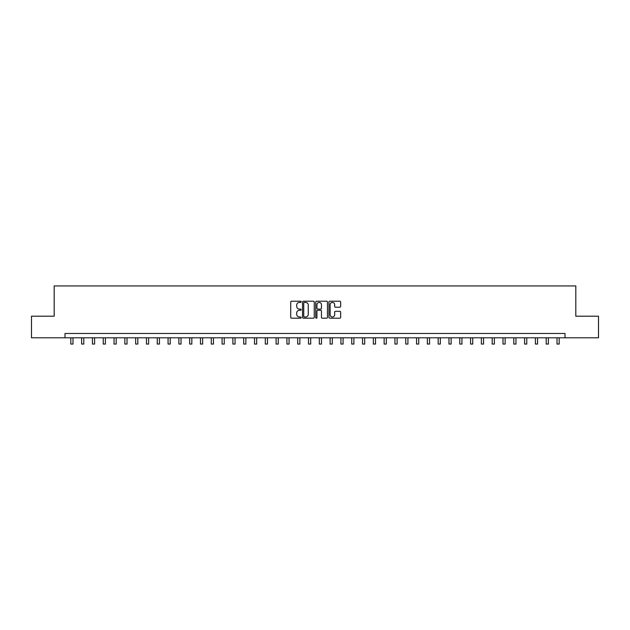 <?xml version="1.0" encoding="UTF-8"?>
<svg xmlns="http://www.w3.org/2000/svg" width="630" height="630" viewBox="0 0 630 630"><rect width="100%" height="100%" fill="white"/><g stroke="black" fill="none" stroke-linecap="round" stroke-linejoin="round"><path stroke-width="0.94" d="M301.171 301.817A0.591 0.591 0 0 0 300.581 301.219L291.564 301.219A0.851 0.851 0 0 0 290.714 302.069L290.714 317.339A0.851 0.851 0 0 0 291.564 318.189L300.581 318.189A0.591 0.591 0 0 0 301.171 317.599A0.591 0.591 0 0 0 300.581 317L299.407 317A2.717 2.717 0 0 1 296.698 314.291L296.698 313.016A2.717 2.717 0 0 1 299.407 310.299L300.581 310.299A0.591 0.591 0 0 0 301.171 309.708A0.591 0.591 0 0 0 300.581 309.109L299.407 309.109A2.717 2.717 0 0 1 296.698 306.4L296.698 305.125A2.717 2.717 0 0 1 299.407 302.408L300.581 302.408A0.591 0.591 0 0 0 301.171 301.817M339.791 307.204A0.851 0.851 0 0 0 340.641 306.353L340.641 302.069A0.851 0.851 0 0 0 339.791 301.219L329.781 301.219A0.851 0.851 0 0 0 328.939 302.069L328.939 317.339A0.851 0.851 0 0 0 329.781 318.189L339.791 318.189A0.851 0.851 0 0 0 340.641 317.339L340.641 312.165A0.851 0.851 0 0 0 339.791 311.315L335.507 311.315A0.851 0.851 0 0 0 334.664 312.165L334.664 314.732A2.268 2.268 0 0 1 332.396 317A2.268 2.268 0 0 1 330.12 314.732L330.12 304.676A2.268 2.268 0 0 1 332.396 302.408A2.268 2.268 0 0 1 334.664 304.676L334.664 306.353A0.851 0.851 0 0 0 335.507 307.204L339.791 307.204M64.992 337.798L31.5 337.798L31.5 316.189L54.188 316.189L54.188 285.933L575.812 285.933L575.812 316.189L598.5 316.189L598.5 337.798L565.008 337.798L565.008 333.475L64.992 333.475L64.992 337.798L565.008 337.798M314.26 302.069A0.851 0.851 0 0 0 313.409 301.219L303.4 301.219A0.851 0.851 0 0 0 302.55 302.069L302.55 317.339A0.851 0.851 0 0 0 303.4 318.189L313.409 318.189A0.851 0.851 0 0 0 314.26 317.339L314.26 302.069M316.591 301.219L326.6 301.219A0.851 0.851 0 0 1 327.45 302.069L327.45 317.339A0.851 0.851 0 0 1 326.6 318.189L322.316 318.189A0.851 0.851 0 0 1 321.465 317.339L321.465 311.149A0.851 0.851 0 0 0 320.623 310.299L317.78 310.299A0.851 0.851 0 0 0 316.929 311.149L316.929 317.599A0.591 0.591 0 0 1 316.339 318.189A0.591 0.591 0 0 1 315.74 317.599L315.74 302.069A0.851 0.851 0 0 1 316.591 301.219M304.329 302.408A0.591 0.591 0 0 0 303.739 303.006L303.739 316.41A0.591 0.591 0 0 0 304.329 317L305.558 317A2.717 2.717 0 0 0 308.275 314.291L308.275 305.125A2.717 2.717 0 0 0 305.558 302.408L304.329 302.408M321.465 304.723A2.268 2.268 0 0 0 319.197 302.455A2.268 2.268 0 0 0 316.929 304.723L316.929 308.267A0.851 0.851 0 0 0 317.78 309.109L320.623 309.109A0.851 0.851 0 0 0 321.465 308.267L321.465 304.723M70.828 337.798L70.828 344.067L72.986 344.067L72.986 337.798M81.632 337.798L81.632 344.067L83.79 344.067L83.79 337.798M92.437 337.798L92.437 344.067L94.594 344.067L94.594 337.798M103.241 337.798L103.241 344.067L105.399 344.067L105.399 337.798M114.046 337.798L114.046 344.067L116.204 344.067L116.204 337.798M124.85 337.798L124.85 344.067L127.008 344.067L127.008 337.798M135.655 337.798L135.655 344.067L137.812 344.067L137.812 337.798M146.459 337.798L146.459 344.067L148.617 344.067L148.617 337.798M157.264 337.798L157.264 344.067L159.421 344.067L159.421 337.798M168.06 337.798L168.06 344.067L170.226 344.067L170.226 337.798M178.865 337.798L178.865 344.067L181.03 344.067L181.03 337.798M189.669 337.798L189.669 344.067L191.835 344.067L191.835 337.798M200.474 337.798L200.474 344.067L202.639 344.067L202.639 337.798M211.278 337.798L211.278 344.067L213.444 344.067L213.444 337.798M222.083 337.798L222.083 344.067L224.248 344.067L224.248 337.798M232.887 337.798L232.887 344.067L235.053 344.067L235.053 337.798M243.692 337.798L243.692 344.067L245.857 344.067L245.857 337.798M254.496 337.798L254.496 344.067L256.654 344.067L256.654 337.798M265.301 337.798L265.301 344.067L267.459 344.067L267.459 337.798M276.105 337.798L276.105 344.067L278.263 344.067L278.263 337.798M286.91 337.798L286.91 344.067L289.068 344.067L289.068 337.798M297.714 337.798L297.714 344.067L299.872 344.067L299.872 337.798M308.519 337.798L308.519 344.067L310.677 344.067L310.677 337.798M319.323 337.798L319.323 344.067L321.481 344.067L321.481 337.798M330.128 337.798L330.128 344.067L332.286 344.067L332.286 337.798M340.932 337.798L340.932 344.067L343.09 344.067L343.09 337.798M351.737 337.798L351.737 344.067L353.895 344.067L353.895 337.798M362.541 337.798L362.541 344.067L364.699 344.067L364.699 337.798M373.346 337.798L373.346 344.067L375.504 344.067L375.504 337.798M384.142 337.798L384.142 344.067L386.308 344.067L386.308 337.798M394.947 337.798L394.947 344.067L397.113 344.067L397.113 337.798M405.752 337.798L405.752 344.067L407.917 344.067L407.917 337.798M416.556 337.798L416.556 344.067L418.722 344.067L418.722 337.798M427.36 337.798L427.36 344.067L429.526 344.067L429.526 337.798M438.165 337.798L438.165 344.067L440.331 344.067L440.331 337.798M448.969 337.798L448.969 344.067L451.135 344.067L451.135 337.798M459.774 337.798L459.774 344.067L461.94 344.067L461.94 337.798M470.578 337.798L470.578 344.067L472.736 344.067L472.736 337.798M481.383 337.798L481.383 344.067L483.541 344.067L483.541 337.798M492.188 337.798L492.188 344.067L494.345 344.067L494.345 337.798M502.992 337.798L502.992 344.067L505.15 344.067L505.15 337.798M513.797 337.798L513.797 344.067L515.954 344.067L515.954 337.798M524.601 337.798L524.601 344.067L526.759 344.067L526.759 337.798M535.405 337.798L535.405 344.067L537.563 344.067L537.563 337.798M546.21 337.798L546.21 344.067L548.368 344.067L548.368 337.798M557.014 337.798L557.014 344.067L559.172 344.067L559.172 337.798"/></g></svg>
